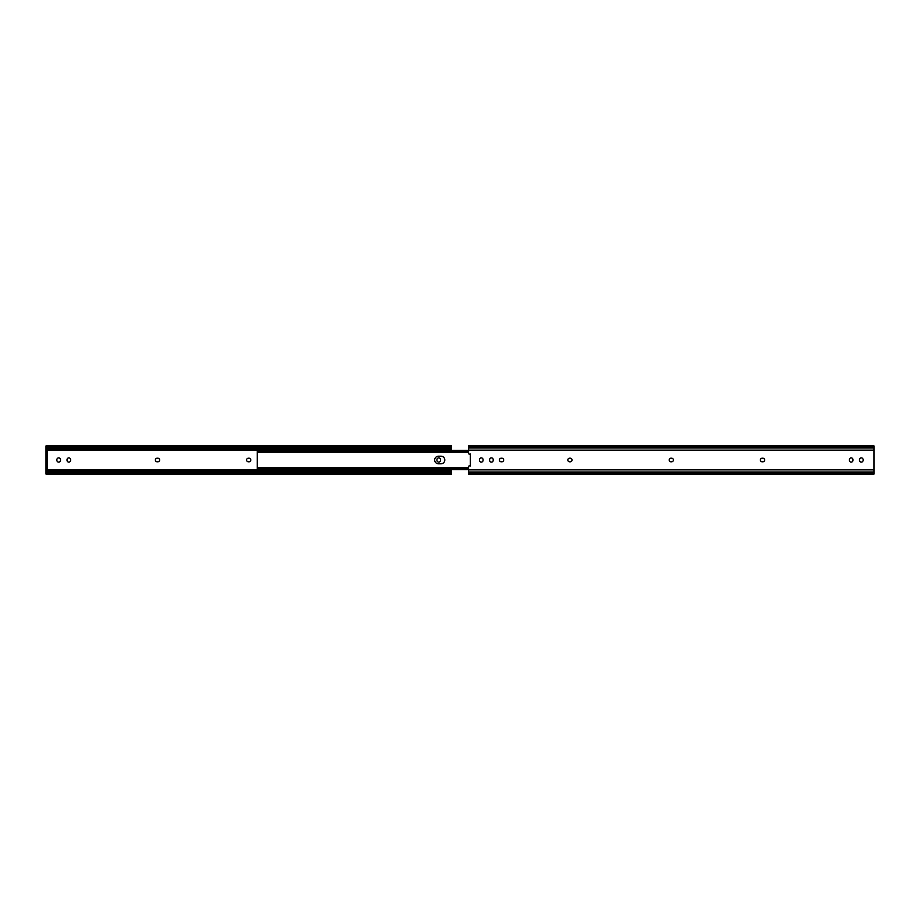 <?xml version="1.0" encoding="UTF-8"?>
<svg xmlns="http://www.w3.org/2000/svg" width="920" height="920" viewBox="0 0 920 920"><rect width="100%" height="100%" fill="white"/><g stroke="black" fill="none" stroke-linecap="round" stroke-linejoin="round"><path stroke-width="1.38" d="M246.594 460A1.794 1.794 0 0 0 248.388 461.794L249.032 461.794A1.794 1.794 0 0 0 250.827 460A1.794 1.794 0 0 0 249.032 458.206L248.388 458.206A1.794 1.794 0 0 0 246.594 460M155.376 460A1.794 1.794 0 0 0 157.17 461.794L157.814 461.794A1.794 1.794 0 0 0 159.608 460A1.794 1.794 0 0 0 157.814 458.206L157.17 458.206A1.794 1.794 0 0 0 155.376 460M46 469.177L46 467.578L47.276 467.578L47.276 469.177L46 469.177L46 472.535L46.874 472.247A2.392 1.69 0 0 1 48.392 471.868L449.029 471.868A2.392 1.69 0 0 1 450.547 472.247L451.421 472.535L451.421 474.087L46 474.087L46 473.156M451.421 469.671L451.421 472.535L450.547 472.247L451.421 472.247M451.421 445.912L46 445.912L46.874 446.844A2.392 1.69 0 0 0 48.392 447.235L449.029 447.235A2.392 1.69 0 0 0 450.547 446.844L451.421 445.912L451.421 450.328M48.392 447.235L48.392 448.132A2.392 1.69 180 0 1 46.874 447.752L46 447.465L46 450.823L47.276 450.823L47.276 452.421L46 452.421L46 450.823M440.53 459.678A1.794 1.794 0 0 0 438.736 457.884A1.794 1.794 0 0 0 436.931 459.678L436.931 460.322A1.794 1.794 0 0 0 438.736 462.116A1.794 1.794 0 0 0 440.53 460.322L440.53 459.678M60.49 459.678A1.794 1.794 0 0 0 58.684 457.884A1.794 1.794 0 0 0 56.89 459.678L56.89 460.322A1.794 1.794 0 0 0 58.684 462.116A1.794 1.794 0 0 0 60.49 460.322L60.49 459.678M70.621 459.678A1.794 1.794 0 0 0 68.828 457.884A1.794 1.794 0 0 0 67.033 459.678L67.033 460.322A1.794 1.794 0 0 0 68.828 462.116A1.794 1.794 0 0 0 70.621 460.322L70.621 459.678M451.421 447.752L450.547 447.752A2.392 1.69 180 0 1 449.029 448.132L449.029 447.235M46 447.752L46.874 447.752L46 447.465L46 445.959M48.392 448.132L449.029 448.132M48.392 471.868L48.392 472.765A2.392 1.69 180 0 0 46.874 473.156L46 474.087M451.421 474.041L450.547 473.156A2.392 1.69 180 0 0 449.029 472.765L449.029 471.868M48.392 472.765L449.029 472.765M46 474.041L46 472.535L46.874 472.247L46 472.247M46 467.578L46 452.421M47.276 467.578L47.276 452.421M441.002 463.795A3.795 3.795 0 0 0 444.797 460A3.795 3.795 0 0 0 441.002 456.205A3.795 3.795 0 0 1 444.797 460A3.795 3.795 0 0 1 441.002 463.795L438.449 463.795A3.795 3.795 0 0 1 434.666 460A3.795 3.795 0 0 1 438.449 456.205A3.795 3.795 0 0 0 434.666 460A3.795 3.795 0 0 0 438.449 463.795M438.449 456.205L441.002 456.205M257.289 468.234L257.289 451.766M257.289 468.395L257.289 469.384L257.289 467.728L468.579 467.728M259.681 469.671L468.579 469.671L257.519 469.384M468.579 451.628L258.888 451.628L257.289 452.249L257.289 450.328L468.579 450.328M257.519 450.616L257.289 452.249M257.289 450.961L258.888 450.386L258.888 451.628M468.579 450.386L258.888 450.386M468.579 468.372L258.888 468.372L258.888 469.614L257.289 469.039M257.289 467.751L258.888 468.372M468.579 469.614L258.888 469.614M673.405 460A1.794 1.794 0 0 1 671.611 461.794L670.967 461.794A1.794 1.794 0 0 1 669.173 460A1.794 1.794 0 0 1 670.967 458.206L671.611 458.206A1.794 1.794 0 0 1 673.405 460M764.623 460A1.794 1.794 0 0 1 762.829 461.794L762.185 461.794A1.794 1.794 0 0 1 760.391 460A1.794 1.794 0 0 1 762.185 458.206L762.829 458.206A1.794 1.794 0 0 1 764.623 460M572.044 460A1.794 1.794 0 0 1 570.25 461.794L569.618 461.794A1.794 1.794 0 0 1 567.824 460A1.794 1.794 0 0 1 569.618 458.206L570.25 458.206A1.794 1.794 0 0 1 572.044 460M503.654 460A1.794 1.794 0 0 1 501.86 461.794L501.216 461.794A1.794 1.794 0 0 1 499.422 460A1.794 1.794 0 0 1 501.216 458.206L501.86 458.206A1.794 1.794 0 0 1 503.654 460M479.469 459.678A1.794 1.794 0 0 1 481.263 457.884A1.794 1.794 0 0 1 483.069 459.678L483.069 460.322A1.794 1.794 0 0 1 481.263 462.116A1.794 1.794 0 0 1 479.469 460.322L479.469 459.678M859.51 459.678A1.794 1.794 0 0 1 861.315 457.884A1.794 1.794 0 0 1 863.109 459.678L863.109 460.322A1.794 1.794 0 0 1 861.315 462.116A1.794 1.794 0 0 1 859.51 460.322L859.51 459.678M849.378 459.678A1.794 1.794 0 0 1 851.172 457.884A1.794 1.794 0 0 1 852.966 459.678L852.966 460.322A1.794 1.794 0 0 1 851.172 462.116A1.794 1.794 0 0 1 849.378 460.322L849.378 459.678M489.612 459.678A1.794 1.794 0 0 1 491.406 457.884A1.794 1.794 0 0 1 493.2 459.678L493.2 460.322A1.794 1.794 0 0 1 491.406 462.116A1.794 1.794 0 0 1 489.612 460.322L489.612 459.678M874 474.041L874 450.156L468.579 450.156L468.579 453.33A0.793 0.793 0 0 0 469.476 454.123L470.338 454.02L470.338 465.98L469.476 465.876A0.793 0.793 0 0 0 468.579 466.67L468.579 474.041M468.579 450.156L468.579 445.959M874 450.156L874 445.959M46 469.844L451.421 469.844M46 450.156L451.421 450.156M46 448.799L451.421 448.799M46.874 446.844L450.547 446.844M46.874 473.156L450.547 473.156M46 471.201L451.421 471.201M874 469.844L468.579 469.844M874 446.844L468.579 446.844M874 447.89L468.579 447.89M874 472.109L468.579 472.109M874 473.156L468.579 473.156M468.579 452.272L257.289 452.272M874 445.912L468.579 445.912M874 474.087L468.579 474.087"/></g></svg>
